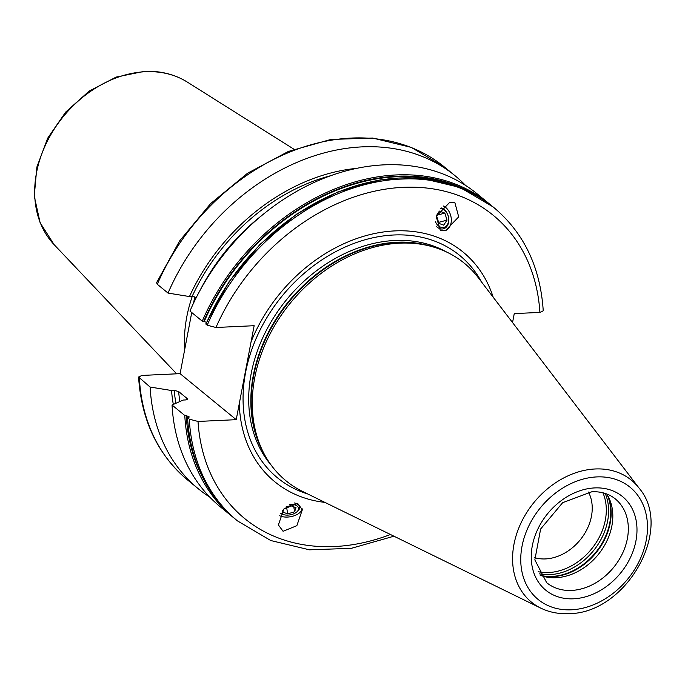 <?xml version="1.0" encoding="UTF-8"?>
<svg xmlns="http://www.w3.org/2000/svg" width="685" height="685" viewBox="0 0 685 685"><rect width="100%" height="100%" fill="white"/><g stroke="black" fill="none" stroke-linecap="round" stroke-linejoin="round"><path stroke-width="1.03" d="M193.572 303.087L194.78 296.751M202.375 476.863A201.03 156.223 -50.6 0 1 186.243 415.598L184.787 415.478L172.038 405.023L183.16 400.049L185.849 399.92L187.142 398.516L178.614 391.529L174.221 390.39L171.541 390.51L150.109 387.042L138.576 377.033L141.915 375.431L180.104 373.659L191.74 312.531M588.432 492.044A44.593 34.661 -50.6 0 1 583.962 534.694A44.593 34.661 -50.6 0 1 545.483 558.926A44.593 34.661 129.4 0 1 534.634 557.65M540.105 575.212A54.149 42.085 129.4 0 0 543.881 576.453A54.149 42.085 129.4 0 0 556.049 577.712A54.149 42.085 -50.6 0 0 602.432 548.831A54.149 42.085 -50.6 0 0 608.682 497.421A54.149 42.085 -50.6 0 0 606.73 493.971M431.362 246.437L428.827 245.761A139.517 108.427 -50.6 0 0 397.471 242.507A139.517 108.427 129.4 0 0 277.964 316.915A139.517 108.427 129.4 0 0 261.867 449.369L263.031 451.715A140.656 109.317 129.4 0 1 279.266 318.183A140.656 109.317 129.4 0 1 399.749 243.158A140.656 109.317 -50.6 0 1 431.362 246.437A140.656 109.317 -50.6 0 1 478.121 277.511L639.165 488.217A78.835 61.265 129.4 0 0 595.239 468.968A78.835 61.265 129.4 0 0 518.468 528.854A78.835 61.265 129.4 0 0 540.825 608.152C549.301 612.253 558.575 614.077 568.636 613.632C625.842 613.906 674.348 529.334 639.165 488.217M263.031 451.715A140.656 109.317 129.4 0 0 302.65 491.487L540.825 608.152M393.935 536.201L351.337 548.325L309.474 549.824L270.755 540.534L237.507 520.917A202.426 157.319 -50.6 0 1 189.283 419.169L198.025 421.446L236.222 419.674L254.144 325.709L215.955 327.49L207.212 325.212L205.962 324.185L206.159 323.671M493.183 297.213A148.499 115.405 -50.6 0 0 394.92 230.896A148.499 115.405 129.4 0 0 251.078 341.781M239.288 403.602A148.499 115.405 129.4 0 0 324.921 502.396M236.222 419.674L180.104 373.659M192.254 296.425A133.789 103.974 129.4 0 0 184.727 349.453M467.949 190.918A201.536 156.625 129.4 0 0 203.633 321.599L202.255 321.154L189.959 311.067A202.426 157.319 -50.6 0 1 476.983 193.718L489.27 203.796A202.426 157.319 -50.6 0 0 202.255 321.154M203.633 321.599L204.173 321.642A201.03 156.223 -50.6 0 1 451.167 184.265M206.51 322.267L204.173 321.642M168.039 293.086A202.426 157.319 -50.6 0 1 455.054 175.737L444.317 166.926L411.171 147.361L372.589 138.045L330.872 139.457L288.402 151.436L247.559 173.236L210.637 203.599L179.727 240.786L156.574 282.691L157.293 284.284L168.039 293.086L189.462 296.554L192.142 296.425L196.544 297.564M234.416 518.365A202.426 157.319 -50.6 0 1 233.003 517.226A202.426 157.319 -50.6 0 1 184.787 415.478M233.003 517.226L220.253 506.772A202.426 157.319 -50.6 0 1 172.038 405.023M189.283 419.169L187.587 417.773A202.426 157.319 129.4 0 0 235.803 519.521L237.507 520.917M186.243 415.598L189.325 416.977L187.587 417.773M187.536 399.098L187.142 398.516A177.903 138.259 -50.6 0 0 187.245 399.586M171.541 390.51A184.102 143.071 129.4 0 0 173.314 404.45M356.157 168.416A184.102 143.071 129.4 0 0 189.462 296.554M207.212 325.212A202.426 157.319 -50.6 0 1 494.228 207.863C524.059 233.106 540.396 267.415 543.239 310.81L539.9 312.411L514.255 313.602L512.551 322.549M455.054 175.737A202.426 157.319 -50.6 0 1 465.492 185.361M209.815 497.147A202.426 157.319 -50.6 0 1 198.333 488.79A202.426 157.319 -50.6 0 1 150.109 387.042M454.857 202.572L449.6 202.477L436.448 216.177L440.284 230.46L445.533 230.562L458.693 216.862L454.857 202.572M283.076 531.286L278.384 524.95L283.881 508.998L297.65 503.398L302.342 509.734L296.845 525.686L283.076 531.286M443.289 205.98A13.058 9.53 -104.8 0 1 451.278 218.84A13.058 9.53 -104.8 0 1 445.181 230.648M436.122 226.144A10.84 7.912 75.2 0 0 439.65 228.584A10.84 7.912 75.2 0 0 448.752 221.332A10.84 7.912 75.2 0 0 441.714 208.094A10.84 7.912 75.2 0 0 441.286 207.949M440.635 208.711A9.556 6.978 75.2 0 1 442.433 209.079A9.556 6.978 -104.8 0 1 448.641 220.75A9.556 6.978 -104.8 0 1 440.618 227.146A9.556 6.978 75.2 0 1 435.42 221.743M436.251 216.76L438.177 223.122L443.657 225.151L447.005 220.142L444.873 213.112L439.393 211.083L437.056 214.585M444.873 213.112L436.782 215.244M447.005 220.142L438.588 222.368L436.585 215.775M438.152 223.019L438.588 222.368M302.051 508.441A13.058 7.09 170.6 0 1 294.319 515.728A13.058 7.09 170.6 0 1 280.585 516.13A13.058 7.09 -9.4 0 1 279.703 515.762M294.413 502.961A10.84 5.891 -9.4 0 1 296.023 503.424A10.84 5.891 -9.4 0 1 297.718 511.121L296.853 511.892A9.556 5.189 170.6 0 0 295.363 505.11A9.556 5.189 -9.4 0 0 289.412 504.494M280.876 513.296A9.556 5.189 -9.4 0 0 282.468 514.264A9.556 5.189 -9.4 0 0 282.871 514.426A9.556 5.189 170.6 0 0 296.853 511.892M281.86 513.99A10.84 5.891 -9.4 0 1 281.407 513.81A10.84 5.891 -9.4 0 1 280.764 513.502M285.765 507.097L290.543 505.65L296.014 507.679L294.593 511.798L287.691 513.887L282.211 511.858L282.691 510.471M294.593 511.798L293.779 506.849M287.691 513.887L286.535 506.857M538.187 571.692A54.946 42.701 129.4 0 0 548.711 572.532A54.946 42.701 -50.6 0 0 595.119 544.198A54.946 42.701 -50.6 0 0 602.903 492.78M605.206 493.44A56.059 43.566 -50.6 0 1 597.123 545.825A56.059 43.566 -50.6 0 1 549.824 574.638A56.059 43.566 129.4 0 1 539.283 573.824M540.713 575.443A56.059 43.566 129.4 0 0 551.999 576.419A56.059 43.566 -50.6 0 0 599.555 547.212A56.059 43.566 -50.6 0 0 607.073 494.519M607.741 495.64A55.93 43.463 -50.6 0 1 599.7 547.923A55.93 43.463 -50.6 0 1 552.504 576.693A55.93 43.463 129.4 0 1 541.946 575.871M571.555 590.427A54.149 42.085 129.4 0 0 622.374 553.677A54.149 42.085 129.4 0 0 615.353 498.945C609.059 493.817 601.242 491.41 591.883 491.744L562.668 502.679L540.636 528.991L534.848 559.885L546.681 582.695A54.149 42.085 129.4 0 0 571.555 590.427M573.542 598.801A60.52 47.034 129.4 0 0 635.92 540.953A60.52 47.034 129.4 0 0 594.691 487.917A60.52 47.034 129.4 0 0 532.313 545.774A60.52 47.034 129.4 0 0 573.542 598.801M596.789 476.914A72.533 56.367 129.4 0 0 522.03 546.253A72.533 56.367 129.4 0 0 571.444 609.804A72.533 56.367 129.4 0 0 646.203 540.474A72.533 56.367 129.4 0 0 596.789 476.914M263.999 453.616A139.389 108.324 129.4 0 1 275.781 319.364A139.389 108.324 129.4 0 1 396.966 242.233A139.389 108.324 -50.6 0 1 433.417 247.02M446.629 252.037A139.389 108.324 -50.6 0 0 394.843 240.486A139.389 108.324 129.4 0 0 268.306 326.719A139.389 108.324 129.4 0 0 271.508 465.586M307.779 493.996A143.739 111.706 129.4 0 1 250.838 352.347A143.739 111.706 129.4 0 1 393.755 234.989A143.739 111.706 -50.6 0 1 481.589 282.04M54.115 244.631L40.124 222.762L34.25 196.056L36.896 166.986L47.71 138.147L65.683 112.075L89.187 91.088L116.15 77.08L144.201 71.368C160.299 70.675 174.692 74.263 187.373 82.123A105.576 82.054 129.4 0 0 145.366 71.719A105.576 82.054 129.4 0 0 48.549 138.841A105.576 82.054 129.4 0 0 54.115 244.631L176.644 373.822M494.228 207.863L492.977 206.836A202.426 157.319 129.4 0 0 205.962 324.185M260.548 216.494A177.903 138.259 129.4 0 0 200.208 290.072M178.614 391.529A177.903 138.259 129.4 0 0 179.881 401.513M175.899 403.294A181.088 140.733 -50.6 0 1 174.221 390.39M192.142 296.425A181.088 140.733 -50.6 0 1 330.307 175.797M444.317 166.926A202.426 157.319 129.4 0 0 157.293 284.284M139.372 378.24A202.426 157.319 129.4 0 0 187.596 479.988L198.333 488.79M539.9 312.411A196.056 152.37 129.4 0 0 403.225 187.33A196.056 152.37 129.4 0 0 215.955 327.49M198.025 421.446A196.056 152.37 129.4 0 0 390.459 534.497M187.373 82.123L294.011 149.253M491.111 205.337L489.27 203.796M205.817 323.868L229.004 281.792L259.992 244.408L297.007 213.866L337.902 191.92L380.355 179.847L421.917 178.34L460.2 187.51L492.977 206.836M138.576 377.033C141.418 420.427 157.756 454.746 187.596 479.988M282.468 514.264L281.407 513.81"/></g></svg>
